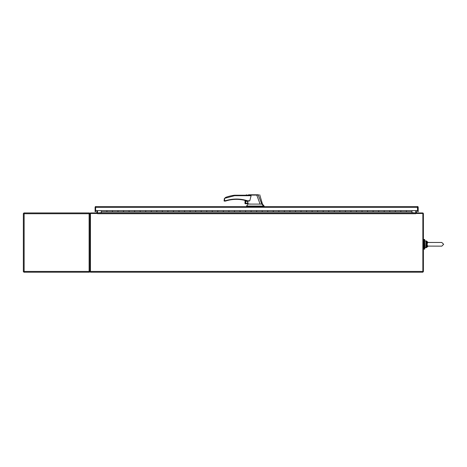 <?xml version="1.0" encoding="UTF-8"?>
<svg xmlns="http://www.w3.org/2000/svg" width="467" height="467" viewBox="0 0 467 467"><rect width="100%" height="100%" fill="white"/><g stroke="black" fill="none" stroke-linecap="round" stroke-linejoin="round"><path stroke-width="0.7" d="M424.684 244.311L424.684 249.162L424.083 249.162L424.083 239.454L424.684 239.454L424.684 244.311M417.399 207.033L417.661 211.709L418.187 211.709L418.187 207.301L418.187 211.709M95.636 206.951L95.636 211.709L95.105 211.709L95.105 207.301A0.794 0.794 0 0 1 95.42 206.671L95.636 207.301L95.898 207.033M95.77 206.519A0.794 0.794 0 0 0 95.42 206.671L417.877 206.671A0.794 0.794 0 0 1 418.187 207.301M417.661 206.951L417.877 206.671A0.794 0.794 0 0 0 417.399 206.507L417.661 207.301L417.393 206.507M411.947 212.94L411.947 210.64L417.661 210.64L417.661 207.301L95.636 207.301L95.636 210.64L101.345 210.64L101.345 212.94M101.345 210.64L112.442 210.64L112.442 211.767L106.896 211.767L106.896 210.64L106.896 211.767L101.345 211.767M117.988 211.767L117.988 210.64L117.988 211.767L112.442 211.767L112.442 210.64L123.533 210.64L123.533 211.767L117.988 211.767M129.079 211.767L129.079 210.64L129.079 211.767L123.533 211.767L123.533 210.64L134.624 210.64L134.624 211.767L129.079 211.767M140.17 211.767L140.17 210.64L140.17 211.767L134.624 211.767L134.624 210.64L145.722 210.64L145.722 211.767L140.17 211.767M151.267 211.767L151.267 210.64L151.267 211.767L145.722 211.767L145.722 210.64L156.813 210.64L156.813 211.767L151.267 211.767M162.358 211.767L162.358 210.64L162.358 211.767L156.813 211.767L156.813 210.64L167.904 210.64L167.904 211.767L162.358 211.767M173.45 211.767L173.45 210.64L173.45 211.767L167.904 211.767L167.904 210.64L178.995 210.64L178.995 211.767L173.45 211.767M184.547 211.767L184.547 210.64L184.547 211.767L178.995 211.767L178.995 210.64L190.092 210.64L190.092 211.767L184.547 211.767M195.638 211.767L195.638 210.64L195.638 211.767L190.092 211.767L190.092 210.64L201.184 210.64L201.184 211.767L195.638 211.767M206.729 211.767L206.729 210.64L206.729 211.767L201.184 211.767L201.184 210.64L212.275 210.64L212.275 211.767L206.729 211.767M217.82 211.767L217.82 210.64L217.82 211.767L212.275 211.767L212.275 210.64L223.372 210.64L223.372 211.767L217.82 211.767M228.918 211.767L228.918 210.64L228.918 211.767L223.372 211.767L223.372 210.64L234.463 210.64L234.463 211.767L228.918 211.767M240.009 211.767L240.009 210.64L240.009 211.767L234.463 211.767L234.463 210.64L245.554 210.64L245.554 211.767L240.009 211.767M251.1 211.767L251.1 210.64L251.1 211.767L245.554 211.767L245.554 210.64L256.646 210.64L256.646 211.767L251.1 211.767M262.197 211.767L262.197 210.64L262.197 211.767L256.646 211.767L256.646 210.64L267.743 210.64L267.743 211.767L262.197 211.767M273.288 211.767L273.288 210.64L273.288 211.767L267.743 211.767L267.743 210.64L278.834 210.64L278.834 211.767L273.288 211.767M284.38 211.767L284.38 210.64L284.38 211.767L278.834 211.767L278.834 210.64L289.925 210.64L289.925 211.767L284.38 211.767M295.471 211.767L295.471 210.64L295.471 211.767L289.925 211.767L289.925 210.64L301.022 210.64L301.022 211.767L295.471 211.767M306.568 211.767L306.568 210.64L306.568 211.767L301.022 211.767L301.022 210.64L312.114 210.64L312.114 211.767L306.568 211.767M317.659 211.767L317.659 210.64L317.659 211.767L312.114 211.767L312.114 210.64L323.205 210.64L323.205 211.767L317.659 211.767M328.75 211.767L328.75 210.64L328.75 211.767L323.205 211.767L323.205 210.64L334.296 210.64L334.296 211.767L328.75 211.767M339.848 211.767L339.848 210.64L339.848 211.767L334.296 211.767L334.296 210.64L345.393 210.64L345.393 211.767L339.848 211.767M350.939 211.767L350.939 210.64L350.939 211.767L345.393 211.767L345.393 210.64L356.484 210.64L356.484 211.767L350.939 211.767M362.03 211.767L362.03 210.64L362.03 211.767L356.484 211.767L356.484 210.64L367.576 210.64L367.576 211.767L362.03 211.767M373.121 211.767L373.121 210.64L373.121 211.767L367.576 211.767L367.576 210.64L378.673 210.64L378.673 211.767L373.121 211.767M384.218 211.767L384.218 210.64L384.218 211.767L378.673 211.767L378.673 210.64L389.764 210.64L389.764 211.767L384.218 211.767M395.31 211.767L395.31 210.64L395.31 211.767L389.764 211.767L389.764 210.64L400.855 210.64L400.855 211.767L395.31 211.767M411.947 211.767L406.401 211.767L406.401 210.64L406.401 211.767L400.855 211.767L400.855 210.64L411.947 210.64M90.435 271.695L89.909 271.695L89.909 213.734A0.794 0.794 0 0 1 90.703 212.94L97.37 212.94L97.37 213.472L90.435 213.472L90.435 272.22L422.863 272.22L422.863 271.432L90.435 271.432M97.008 210.64L96.739 212.94M97.533 210.64L97.533 212.678A0.794 0.794 0 0 1 97.37 213.162M422.863 271.432L422.863 213.472L415.928 213.472L415.928 212.94L422.594 212.94A0.794 0.794 0 0 1 423.388 213.734L423.388 271.695L422.863 271.695M415.928 213.162A0.794 0.794 0 0 1 415.764 212.678L415.764 210.64M416.558 212.94L416.29 210.64M415.928 213.472L415.764 212.94L97.533 212.94L97.37 213.472M101.345 212.678L97.533 212.94M415.764 212.94L411.947 212.678M89.378 271.432L89.909 271.111L89.115 271.432L89.115 212.94L23.875 212.94L24.144 213.734L23.35 213.472L23.35 271.695L24.144 271.432L23.875 272.22L89.115 272.22L89.115 271.432L24.144 271.432L24.144 213.734L89.6 213.734L89.909 214.055L89.378 213.734M89.115 272.22A0.794 0.794 0 0 0 89.6 272.057L89.909 271.432L89.6 272.057L89.115 271.695M89.115 213.472L89.6 213.104L89.909 213.734L89.6 213.104A0.794 0.794 0 0 0 89.115 212.94M23.35 213.472L23.35 214.692M95.636 211.709L95.636 207.033M249.349 195.224L234.557 195.224L234.592 195.72L224.563 198.341L224.563 200.6L224.061 200.769L225.911 200.6L225.386 201.102L225.911 200.6C233.115 198.457 240.295 198.516 247.463 200.769L242.595 199.567M239.454 199.158L236.255 199.03M247.539 201.102L247.703 201.808A1.121 1.121 0 0 0 245.56 202.287A1.121 1.121 0 0 0 246.687 203.408A1.121 1.121 0 0 0 247.808 202.269L248.111 203.571L245.554 203.571M246.687 201.248A1.039 1.039 0 0 0 245.648 202.287A1.039 1.039 0 0 0 246.687 203.326A1.039 1.039 0 0 0 247.726 202.287A1.039 1.039 0 0 0 246.687 201.248M251.153 204.097L248.187 203.98L246.553 206.064L264.135 206.064L264.135 206.507M249.652 204.097L260.107 204.097L256.762 195.089L246.88 195.107C245.805 195.206 245.805 195.212 246.868 195.124M249.366 195.224L251.1 195.72L249.781 200.769L248.736 201.102M247.703 201.808L247.808 202.269M248.216 204.097L248.129 203.735L245.554 203.735L248.111 203.571M260.107 204.097L261.847 204.097L258.21 195.025L248.572 194.78L258.49 194.78M263.569 206.064L261.847 204.097M232.817 199.211L231.136 199.421M249.781 200.769L247.463 200.769L247.463 201.102L248.923 201.102M251.1 195.72L234.592 195.72L234.557 195.224A41.043 41.043 0 0 0 225.9 197.296L224.551 198.335L224.061 200.769A0.333 0.333 0 0 0 224.393 201.102L225.386 201.102A0.333 0.333 0 0 0 225.485 201.084L226.01 200.921L225.485 201.084M234.592 195.72L234.557 195.224M258.677 195.008L258.076 194.78M246.553 206.064L246.553 206.507M225.514 197.471L225.9 197.296M224.178 199.111L224.563 198.341M245.554 200.553L245.554 203.735L245.554 200.553M245.029 200.419L245.029 203.489L245.029 200.419M244.86 203.04L245.029 203.489A0.695 0.695 0 0 0 245.391 203.717L245.554 203.735M247.463 200.769L247.358 201.084A0.333 0.333 0 0 0 247.463 201.102A0.333 0.333 0 0 1 247.358 201.084A35.591 35.591 0 0 0 226.01 200.921A35.591 35.591 0 0 1 247.358 201.084M224.563 200.6L224.393 201.102M225.911 200.6L226.01 200.921M417.661 208.422L417.661 207.033M427.795 242.472L434.643 242.472L427.036 242.431L426.499 244.311L427.036 246.185L427.591 246.103L427.101 244.311L427.591 242.513M427.036 242.431L426.64 242.023L428.093 242.472L425.904 241.824L425.904 246.792L426.301 246.71L426.499 244.311L427.101 244.311M427.591 246.103L441.811 246.144L443.65 244.311L441.811 242.472L434.643 242.472M427.725 246.36L426.64 246.594L427.036 246.185M426.301 241.906L426.499 244.311L425.904 244.311M428.029 246.185L426.301 246.71M428.029 242.431L426.64 242.023L427.725 242.262M415.764 213.734L97.533 213.734M263.242 206.064L263.242 206.507M262.763 206.064L262.763 206.507M248.946 206.064L248.946 206.507M425.904 241.824L425.904 240.844L424.684 241.118L424.964 247.773L425.904 247.773L425.904 246.792M428.169 242.472L426.64 241.124L426.64 242.023M426.64 246.594L426.64 247.498L428.169 246.144M423.388 240.149L424.083 240.149M423.388 248.467L424.083 248.467M246.389 194.78L246.074 195.224M259.722 194.78L262.472 204.097L264.135 206.064M425.904 240.844L426.64 241.124L425.904 240.844M425.904 247.773L426.64 247.498L425.904 247.773M441.811 246.144L443.65 244.311L441.811 242.472"/></g></svg>
